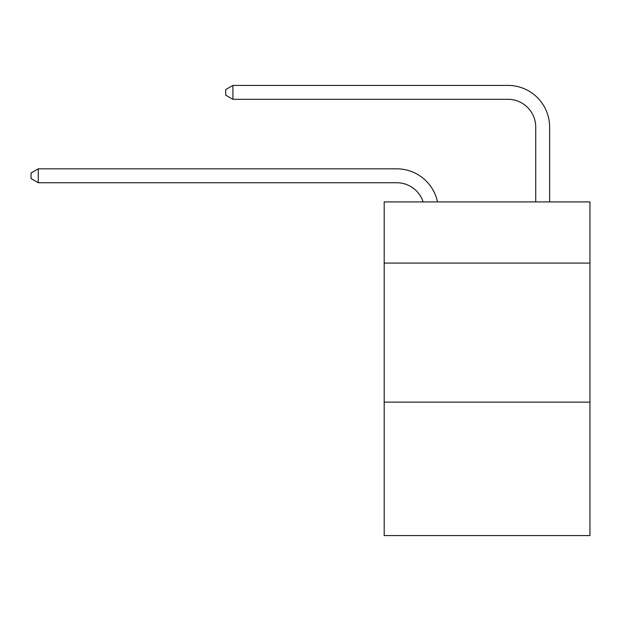 <?xml version="1.0" encoding="UTF-8"?>
<svg xmlns="http://www.w3.org/2000/svg" width="621" height="621" viewBox="0 0 621 621"><rect width="100%" height="100%" fill="white"/><g stroke="black" fill="none" stroke-linecap="round" stroke-linejoin="round"><path stroke-width="0.93" d="M589.95 263.094L589.95 201.918L384.189 201.918L384.189 263.094L589.95 263.094L589.95 535.589L384.189 535.589L384.189 263.094M589.95 402.121L384.189 402.121M423.134 201.918A27.805 27.805 -4.9 0 0 396.695 182.729L38.277 182.729L38.277 168.827L396.695 168.827A41.708 41.708 175.1 0 1 437.51 201.918M535.729 201.918L535.729 127.119A27.805 27.805 18 0 0 507.924 99.313L232.922 99.313L225.695 95.145L225.695 89.579L232.922 85.411L507.924 85.411A41.708 41.708 15.7 0 1 549.632 127.119L549.632 201.918M535.729 127.119A27.805 27.805 -164.3 0 0 507.924 99.313A27.805 27.805 -164.3 0 1 535.729 127.119A27.805 27.805 -164.3 0 0 507.924 99.313A27.805 27.805 -164.3 0 1 535.729 127.119A27.805 27.805 -164.3 0 0 507.924 99.313A27.805 27.805 -164.3 0 1 535.729 127.119A27.805 27.805 -164.3 0 0 507.924 99.313A27.805 27.805 -164.3 0 1 535.729 127.119A27.805 27.805 -164.3 0 0 507.924 99.313A27.805 27.805 -164.3 0 1 535.729 127.119A27.805 27.805 -164.3 0 0 507.924 99.313A27.805 27.805 -164.3 0 1 535.729 127.119A27.805 27.805 -164.3 0 0 507.924 99.313A27.805 27.805 -164.3 0 1 535.729 127.119A27.805 27.805 -164.3 0 0 507.924 99.313A27.805 27.805 -164.3 0 1 535.729 127.119A27.805 27.805 -164.3 0 0 507.924 99.313A27.805 27.805 -164.3 0 1 535.729 127.119A27.805 27.805 -164.3 0 0 507.924 99.313A27.805 27.805 -164.3 0 1 535.729 127.119A27.805 27.805 -164.3 0 0 507.924 99.313A27.805 27.805 -164.3 0 1 535.729 127.119A27.805 27.805 -164.3 0 0 507.924 99.313A27.805 27.805 -164.3 0 1 535.729 127.119A27.805 27.805 -164.3 0 0 507.924 99.313A27.805 27.805 -164.3 0 1 535.729 127.119A27.805 27.805 -164.3 0 0 507.924 99.313A27.805 27.805 -164.3 0 1 535.729 127.119A27.805 27.805 -164.3 0 0 507.924 99.313A27.805 27.805 -164.3 0 1 535.729 127.119M38.277 182.729L31.05 178.561L31.05 173.003L38.277 168.827M232.922 85.411L232.922 99.313"/></g></svg>
